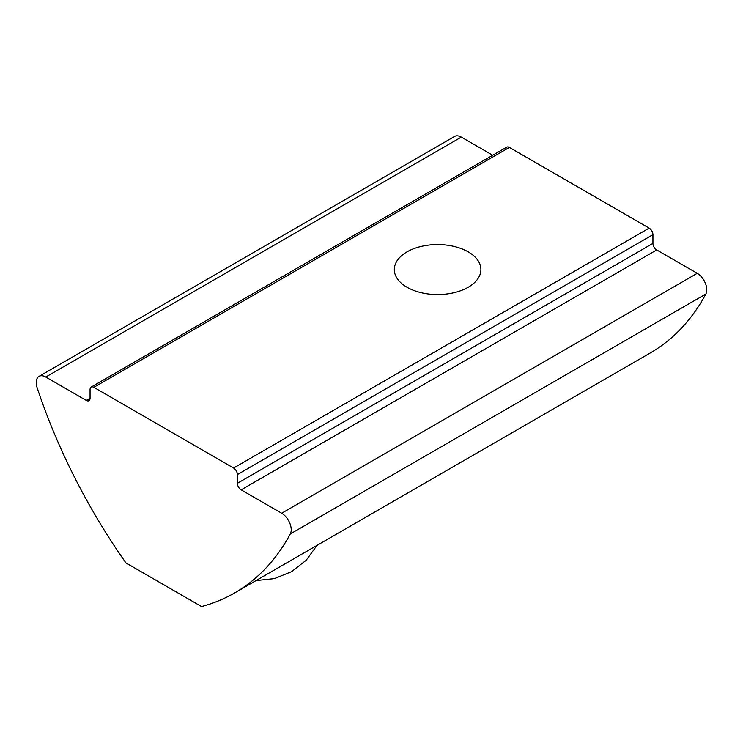 <?xml version="1.0" encoding="UTF-8"?>
<svg xmlns="http://www.w3.org/2000/svg" width="743" height="743" viewBox="0 0 743 743"><rect width="100%" height="100%" fill="white"/><g stroke="black" fill="none" stroke-linecap="round" stroke-linejoin="round"><path stroke-width="1.11" d="M468.229 251.886A43.298 25.002 0 0 0 421.04 246.462A43.298 25.002 0 0 0 394.31 269.56A43.298 25.002 0 0 0 406.988 287.235A43.298 25.002 0 0 0 454.177 292.658A43.298 25.002 0 0 0 480.907 269.56A43.298 25.002 0 0 0 468.229 251.886M234.686 592.905L650.227 352.99A400.691 231.333 -120 0 0 705.85 294.033L290.299 533.948A400.691 231.333 60 0 1 234.686 592.905A400.691 231.333 60 0 1 201.529 606.548L125.92 562.897A400.691 231.333 -120 0 1 37.15 387.79A13.485 7.792 60 0 1 39.026 376.367A13.485 7.792 60 0 1 45.769 377.035L461.319 137.121A13.485 7.792 -120 0 0 454.567 136.452L39.026 376.367M241.169 489.851A5.34 3.083 60 0 1 237.388 483.303L237.388 474.582L652.939 234.667L652.939 243.388A5.34 3.083 -120 0 0 656.719 249.936L697.231 273.322L281.681 513.237L241.169 489.851L656.719 249.936M652.939 234.667A5.34 3.083 -120 0 0 649.159 228.12L233.618 468.034A5.34 3.083 60 0 1 237.388 474.582M233.618 468.034L93.841 387.335L509.382 147.42A5.34 3.083 -120 0 0 506.717 147.16L91.166 387.075A5.34 3.083 60 0 1 93.841 387.335M90.061 398.239L86.281 400.421A5.34 3.083 60 0 0 88.956 400.691A5.34 3.083 60 0 0 90.061 398.239L90.061 389.518A5.34 3.083 60 0 1 91.166 387.075M86.281 400.421L45.769 377.035M290.299 533.948A13.485 7.792 -120 0 0 281.681 513.237M705.85 294.033A13.485 7.792 -120 0 0 697.231 273.322M492.711 155.241L461.319 137.121M649.159 228.12L509.382 147.42M237.388 483.303L652.939 243.388M317.047 545.343L306.162 560.278L291.572 571.664L274.418 578.611L256.01 580.589"/></g></svg>
